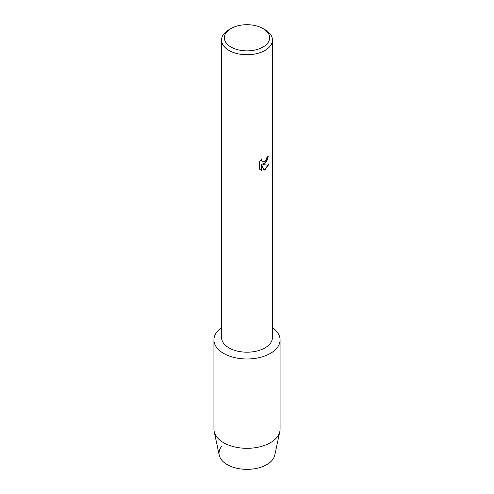 <?xml version="1.0" encoding="UTF-8"?>
<svg xmlns="http://www.w3.org/2000/svg" width="494" height="494" viewBox="0 0 494 494"><rect width="100%" height="100%" fill="white"/><g stroke="black" fill="none" stroke-linecap="round" stroke-linejoin="round"><path stroke-width="0.74" d="M280.067 339.903A33.067 19.093 180 0 1 270.385 353.401A33.067 19.093 180 0 0 272.441 327.701A33.067 19.093 180 0 1 280.067 339.903L280.067 429.218A33.067 19.093 180 0 1 279.82 431.552L274.769 455.178A27.985 16.154 180 0 1 266.785 464.619A27.985 16.154 180 0 1 230.605 466.287A27.985 16.154 180 0 1 222.004 445.934M263.024 28.535L264.988 29.665A25.441 14.684 180 0 1 272.441 40.051L272.441 337.501A25.441 14.684 180 0 1 264.988 347.887A25.441 14.684 180 0 1 237.262 351.073A25.441 14.684 180 0 1 221.559 337.501L221.559 40.051A25.441 14.684 180 0 1 229.012 29.665L230.976 28.535A22.662 13.085 180 0 1 263.024 28.535A22.662 13.085 180 0 1 263.024 47.035A22.662 13.085 180 0 1 230.976 47.035A22.662 13.085 180 0 1 230.976 28.535L229.012 29.665M270.385 353.401A33.067 19.093 180 0 1 224.721 354.013A33.067 19.093 180 0 1 221.559 327.701A33.067 19.093 180 0 0 213.933 339.903A33.067 19.093 180 0 0 234.347 357.539A33.067 19.093 180 0 0 270.385 353.401M264.988 163.446L262.808 164.28L269.144 163.915L264.988 169.806L263.913 170.263L261.567 164.354L261.567 170.331L259.523 169.127L259.523 161.754L261.882 158.741L261.561 160.21L262.438 161.952L264.988 161.464L266.655 158.827L266.896 157.296A25.441 14.684 0 0 0 268.322 156.16L264.988 163.446M272.441 40.051A25.441 14.684 180 0 1 264.988 50.437A25.441 14.684 180 0 1 237.262 53.618A25.441 14.684 180 0 1 221.559 40.051M268.291 156.184L266.735 161.452L262.808 164.28M262.438 161.952L261.53 160.192L261.814 158.809M260.468 169.887L261.536 170.313L261.567 164.354M263.901 170.239L269.1 163.922M279.82 431.552A33.067 19.093 180 0 1 270.385 442.717A33.067 19.093 180 0 1 236.243 447.268A33.067 19.093 180 0 1 214.18 431.552A33.067 19.093 180 0 1 213.933 429.218L213.933 339.903M266.785 464.619A27.985 16.154 180 0 1 237.898 468.473A27.985 16.154 180 0 1 219.231 455.178L214.18 431.552"/></g></svg>
